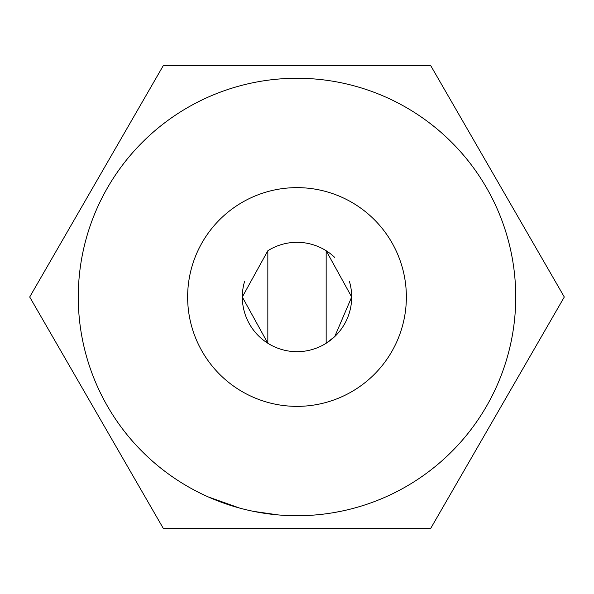 <?xml version="1.0" encoding="UTF-8"?>
<svg xmlns="http://www.w3.org/2000/svg" width="594" height="594" viewBox="0 0 594 594"><rect width="100%" height="100%" fill="white"/><g stroke="black" fill="none" stroke-linecap="round" stroke-linejoin="round"><path stroke-width="0.89" d="M353.593 528.489L163.35 528.489L29.7 297L163.35 65.511L430.65 65.511L564.3 297L430.65 528.489L564.3 297L430.65 65.511L163.35 65.511L29.7 297L163.35 65.511M29.7 297L163.35 528.489L29.7 297M244.631 281.266A54.685 54.685 0 0 0 326.165 343.258A54.685 54.685 0 0 0 349.376 281.274M267.835 250.742L242.315 297L267.835 343.258L267.835 250.742A54.685 54.685 0 0 1 326.165 250.742L326.165 343.258L334.756 336.553L351.685 297L326.165 250.742A54.685 54.685 0 0 1 334.756 257.44M187.637 297A109.363 109.363 0 0 0 297 406.363A109.363 109.363 0 0 0 406.363 297A109.363 109.363 0 0 0 297 187.637A109.363 109.363 0 0 0 187.637 297M78.267 297A218.733 218.733 0 0 0 297 515.733A218.733 218.733 0 0 0 515.733 297A218.733 218.733 0 0 0 297 78.267A218.733 218.733 0 0 0 78.267 297M253.705 511.404L278.445 514.939A218.733 218.733 0 0 1 260.907 512.733M280.227 515.087L282.009 515.213A218.733 218.733 0 0 0 340.644 511.33L333.449 512.674M312.347 515.191L314.129 515.057M358.843 506.801L360.558 506.296M208.346 496.955L239.627 508.07M430.65 528.489L163.35 528.489"/></g></svg>
